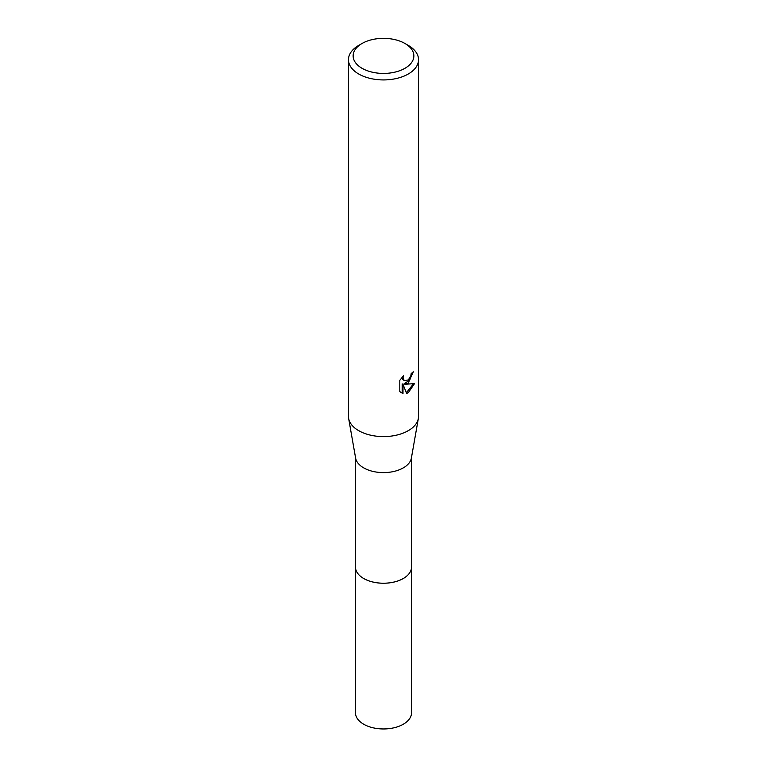 <?xml version="1.0" encoding="UTF-8"?>
<svg xmlns="http://www.w3.org/2000/svg" width="767" height="767" viewBox="0 0 767 767"><rect width="100%" height="100%" fill="white"/><g stroke="black" fill="none" stroke-linecap="round" stroke-linejoin="round"><path stroke-width="1.15" d="M411.534 566.583A28.043 16.193 180 0 1 411.543 567.053A28.034 16.184 180 0 1 403.317 578.481A28.034 16.184 180 0 1 372.772 581.99A28.034 16.184 180 0 1 355.466 567.043A28.043 16.193 180 0 1 355.466 566.583M411.534 566.717A28.034 16.184 180 0 1 403.327 578.491A28.034 16.184 180 0 1 372.503 581.942A28.034 16.184 180 0 1 355.466 566.717M404.976 43.489L408.274 45.397A35.042 20.23 180 0 1 418.542 59.701L418.542 416.366A35.042 20.23 180 0 1 418.36 418.408L411.39 458.062A28.034 16.184 180 0 1 403.317 467.87A28.034 16.184 180 0 1 374.095 471.667A28.034 16.184 180 0 1 355.61 458.062L348.64 418.408A35.042 20.23 180 0 1 348.458 416.366L348.458 59.701A35.042 20.23 180 0 1 358.726 45.397L362.024 43.489A30.364 17.536 180 0 1 404.976 43.489A30.364 17.536 180 0 1 404.976 68.282A30.364 17.536 180 0 1 362.024 68.282A30.364 17.536 180 0 1 362.024 43.489L358.726 45.397M418.36 418.408A35.042 20.23 180 0 1 408.274 430.671A35.042 20.23 180 0 1 371.746 435.426A35.042 20.23 180 0 1 348.64 418.408M403.001 393.49L399.799 391.621L399.799 380.336L403.48 375.772L402.982 378.006L404.343 380.691L408.274 379.962L410.805 375.916L411.179 373.567A35.042 20.23 0 0 0 413.308 371.794L408.274 382.992L404.918 384.257L414.516 383.634L408.274 392.723L406.625 393.413L402.991 384.353L402.991 393.5L402.157 393.011L402.157 383.864L402.991 384.353M418.542 59.701A35.042 20.23 180 0 1 408.274 74.006A35.042 20.23 180 0 1 370.087 78.387A35.042 20.23 180 0 1 348.458 59.701M412.397 372.609L409.77 380.077L404.084 383.768L404.918 384.257M404.343 380.691L402.502 379.128L402.157 377.163M400.892 392.551L402.157 393.011M406.366 392.752L413.423 383.893M355.457 567.053A28.043 16.193 180 0 0 363.673 578.5A28.043 16.193 180 0 0 394.228 582.009A28.043 16.193 180 0 0 411.543 567.053L411.534 712.773A28.034 16.184 180 0 1 394.228 727.73A28.034 16.184 180 0 1 363.683 724.221A28.034 16.184 180 0 1 355.466 712.773L355.466 457.247M411.534 567.043L411.534 457.247"/></g></svg>
